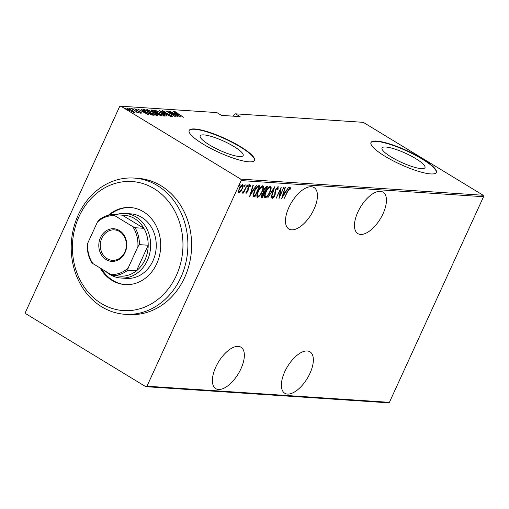 <?xml version="1.0" encoding="UTF-8"?>
<svg xmlns="http://www.w3.org/2000/svg" width="509" height="509" viewBox="0 0 509 509"><rect width="100%" height="100%" fill="white"/><g stroke="black" fill="none" stroke-linecap="round" stroke-linejoin="round"><path stroke-width="0.76" d="M380.325 191.327A24.254 11.529 121.3 0 0 359.157 209.434A24.254 11.529 121.3 0 0 357.859 233.599A24.254 11.529 121.3 0 0 360.588 234.426A24.254 11.529 121.3 0 0 381.756 216.319A24.254 11.529 121.3 0 0 383.061 192.154A24.254 11.529 121.3 0 0 380.325 191.327M307.232 350.968A24.254 11.529 121.3 0 0 286.064 369.082A24.254 11.529 121.3 0 0 284.766 393.241A24.254 11.529 121.3 0 0 287.502 394.074A24.254 11.529 121.3 0 0 308.67 375.96A24.254 11.529 121.3 0 0 309.968 351.802A24.254 11.529 121.3 0 0 307.232 350.968M311.323 186.733A24.254 11.529 121.3 0 0 290.155 204.841A24.254 11.529 121.3 0 0 288.858 228.999A24.254 11.529 121.3 0 0 291.593 229.833A24.254 11.529 121.3 0 0 312.761 211.725A24.254 11.529 121.3 0 0 314.059 187.56A24.254 11.529 121.3 0 0 311.323 186.733M238.237 346.374A24.254 11.529 121.3 0 0 217.063 364.489A24.254 11.529 121.3 0 0 215.765 388.647A24.254 11.529 121.3 0 0 218.501 389.48A24.254 11.529 121.3 0 0 239.669 371.366A24.254 11.529 121.3 0 0 240.967 347.208A24.254 11.529 121.3 0 0 238.237 346.374M209.403 144.893A23.643 4.995 24.6 0 0 243.168 155.55A23.643 4.995 24.6 0 0 233.943 146.528A23.643 4.995 24.6 0 0 200.177 135.871A23.643 4.995 24.6 0 0 209.403 144.893M391.224 157.001A23.643 4.995 24.6 0 0 424.99 167.658A23.643 4.995 24.6 0 0 415.77 158.636A23.643 4.995 24.6 0 0 382.004 147.979A23.643 4.995 24.6 0 0 391.224 157.001M384.995 156.257A35.929 7.59 24.6 0 0 436.308 172.456A35.929 7.59 24.6 0 0 422.292 158.738A35.929 7.59 24.6 0 0 370.978 142.545A35.929 7.59 24.6 0 0 384.995 156.257M436.226 172.608A35.929 7.59 24.6 0 0 422.146 159.062A35.929 7.59 24.6 0 0 370.915 142.705M203.174 144.149A35.929 7.59 24.6 0 0 254.487 160.348A35.929 7.59 24.6 0 0 240.471 146.637A35.929 7.59 24.6 0 0 189.151 130.438A35.929 7.59 24.6 0 0 203.174 144.149M254.405 160.5A35.929 7.59 24.6 0 0 240.324 146.955A35.929 7.59 24.6 0 0 189.087 130.597M25.45 312.284L119.59 106.661L120.843 106.196L240.744 179.123L483.181 195.265L483.55 196.716L389.41 402.339L388.157 402.804L145.727 386.662L25.819 313.735L25.45 312.284M238.428 192.695L238.823 192.936L238.333 191.511L239.262 188.584C240.172 186.434 241.317 185.066 242.691 184.481C243.467 185.206 243.327 186.644 242.278 188.782L240.547 191.658L238.6 192.873M247.228 184.932L243.493 193.096L243.156 193.076L243.709 191.874L242.335 193.166L242.131 192.866L244.288 190.449L247.228 184.932M246.025 193.325L245.968 192.211L246.521 191.524L246.661 192.421L247.571 191.352L248.227 187.28L250.154 184.977L250.473 186.135L249.894 186.879L249.703 185.982L248.577 187.261L247.921 191.333L246.095 193.395M249.614 184.646L249.932 185.81L249.308 185.74M258.75 185.696L259.953 185.779L254.831 196.951L253.005 196.417L254.277 191.015C255.461 188.063 256.956 186.288 258.75 185.696M261.282 197.104L261.798 197.416C261.053 197.123 261.079 196.175 261.874 194.565L263.395 192.217L263.936 189.31L266.614 186.218L267.651 186.288L262.529 197.467L261.467 197.327M274.675 186.758L271.233 198.046L270.871 198.02L273.651 188.909L267.804 197.816L274.675 186.758M283.799 187.363L279.015 198.561L280.453 189.583L276.088 198.37L281.203 187.191L279.772 196.156L283.799 187.363M290.105 187.49L290.454 188.839L289.856 189.685L289.557 188.635L287.693 191.479L283.952 198.892L287.407 191.346L290.245 187.528M289.736 188.814L289.017 188.305M483.55 196.716L241.12 180.574L146.98 386.197L389.41 402.339M281.611 198.733L284.97 187.446L285.333 187.465L284.232 191.085L285.861 191.193L288.399 187.668L281.541 198.695M278.079 186.688L278.124 189.208L277.539 189.755L277.545 187.834L275.929 189.679L274.809 195.889L272.69 198.434L272.557 196.48L273.187 195.812L273.257 197.295L274.453 195.914L275.598 189.641L278.238 186.739M272.506 196.722L273.257 197.295M266.296 196.608L264.655 197.607L265.189 197.937C264.152 196.888 264.368 194.883 265.838 191.931C267.072 188.992 268.637 187.077 270.534 186.186C271.545 187.242 271.329 189.227 269.885 192.148C268.657 195.081 267.091 197.015 265.189 197.937L264.877 197.842M258.597 196.092L256.956 197.098L257.49 197.422C256.453 196.372 256.67 194.374 258.146 191.422C259.374 188.483 260.939 186.568 262.835 185.677C263.847 186.733 263.63 188.718 262.186 191.632C260.958 194.572 259.393 196.499 257.49 197.422L257.179 197.333M249.563 196.601L252.922 185.308L253.285 185.333L252.184 188.954L253.813 189.062L256.351 185.537L249.486 196.557M247.279 186.657L248.214 184.85L248.125 185.804L247.31 186.688M244.18 186.453L245.122 184.64L245.026 185.594L244.212 186.485M239.16 186.116L240.102 184.309L240.006 185.263L239.192 186.154M483.181 195.265L363.273 122.338L235.527 113.831L234.28 114.296L233.421 116.179M134.071 112.616L134.338 112.037L134.37 112.661L129.273 110.37C127.39 109.263 126.703 108.576 127.225 108.309L132.283 110.574L134.338 112.037L134.37 112.661M126.894 108.392L127.225 108.309L127.04 108.71M137.036 112.502L136.234 111.516L131.615 108.665L138.855 112.89L137.5 112.254L137.882 112.89L136.775 112.292L137.182 112.355L136.889 112.992M140.802 112.852L140.376 112.095L135.827 109.963L134.681 108.805L136.444 109.429L136.851 109.804L135.54 109.32L136.126 109.963L140.675 112.095L141.744 113.151L139.644 112.158L140.987 112.616L140.694 113.252M135.54 109.32L135.133 109.989M143.182 110.071L143.462 109.454L144.664 109.537L154.119 115.288L151.765 114.945L146.096 112.126C143.449 110.606 142.571 109.715 143.462 109.454L142.87 109.575M152.363 110.052L161.817 115.797L157.548 114.245L152.789 111.528C151.307 110.657 150.817 110.141 151.326 109.982L152.363 110.052L152.108 110.606M159.393 110.517L170.521 116.376L161.175 111.624L167.086 116.147L159.374 110.561M168.517 111.127L178.303 116.898L168.256 112.19L175.37 116.701L165.921 110.949L175.949 115.645L168.517 111.127M175.395 111.98L183.571 117.248L176.858 113.342C175.115 112.387 174.313 111.738 174.447 111.388L176.998 112.546L175.395 111.98L175.001 112.642M120.843 106.196L216.879 112.591L221.472 115.384L240.121 116.625L235.527 113.831M180.892 117.07L169.688 111.204L173.614 113.106L175.242 113.214L173.117 111.433L180.892 117.07M163.383 111.178L164.235 112.101L171.069 115.352L172.347 116.631L169.745 115.594L171.418 116.046L170.769 115.352L163.885 112.069C162.543 111.28 162.053 110.784 162.422 110.587L165.807 112.19L163.383 111.178L162.925 111.859M171.298 116.306L171.259 116.65M161.817 113.214C164.407 114.729 165.419 115.702 164.846 116.135L157.847 112.979C155.258 111.458 154.265 110.498 154.876 110.084L161.754 113.361M165.221 116.027L164.846 116.135M154.475 110.186L154.876 110.084L154.647 110.593M154.119 112.705C156.708 114.22 157.72 115.187 157.147 115.619L150.149 112.464C147.559 110.949 146.567 109.982 147.177 109.575L154.055 112.845M157.523 115.518L157.147 115.619M146.777 109.677L147.177 109.575L146.948 110.084M148.844 114.932L137.634 109.066L141.566 110.975L143.194 111.083L141.069 109.295L148.844 114.932M133.867 109.18L132.747 108.678L133.752 109.435M130.775 108.971L129.649 108.474L130.654 109.225M125.748 108.64L124.629 108.137L125.634 108.894M145.727 386.662L146.98 386.197M241.12 180.574L240.744 179.123M175.013 113.723L175.242 113.214M174.759 113.704L179.034 115.957L176.044 113.793L174.695 113.844M164.102 115.619L164.63 116.109M154.781 110.746L155.455 110.905M158.121 113.138L164.172 115.454L163.879 116.097M163.707 115.867L163.86 115.543C164.388 115.212 163.593 114.43 161.487 113.195L155.862 110.676L155.22 111.414M155.862 110.676C155.29 110.981 156.059 111.757 158.184 112.998M156.288 113.252L156.766 113.545M151.497 110.65L152.045 110.688M159.915 115.46L160.513 115.187L157.485 113.342L156.836 113.386L156.543 114.029M160.322 115.6L160.513 115.187M157.803 114.398L160.055 115.155M157.256 113.329C156.607 113.31 156.81 113.622 157.866 114.258M155.372 112.845L156.511 112.756L152.999 110.618L152.064 110.644L151.771 111.28M156.244 113.342L156.511 112.756M153.056 111.694L155.474 112.623M152.503 110.587C151.822 110.561 152.026 110.886 153.12 111.554M156.403 115.11L156.931 115.594M147.082 110.237L147.756 110.396M150.422 112.629L156.473 114.945L156.18 115.581M156.008 115.352L156.161 115.028C156.689 114.703 155.894 113.921 153.788 112.686L148.164 110.167L147.521 110.898M148.164 110.167C147.591 110.472 148.361 111.242 150.486 112.489M143.207 110.097L143.971 110.148L146.427 112.152L151.071 114.417L152.815 114.671L145.3 110.103L143.971 110.148L143.773 110.574M144.429 110.059L144.664 109.537M152.598 115.149L152.815 114.671M142.635 111.7L146.98 113.825L143.996 111.656L142.711 111.573M142.965 111.592L143.194 111.083M137.29 112.705L137.5 112.254M127.345 109.021L127.714 109.123M129.54 110.529L133.765 112.075L133.473 112.718M133.396 112.419L133.523 112.145C133.918 111.929 133.39 111.401 131.946 110.548L128.071 108.824L127.53 109.53M128.071 108.824C127.651 109.021 128.16 109.543 129.604 110.389M289.564 187.159L289.914 188.515L290.454 188.839M285.511 191.168L284.9 192.167M283.564 192.052L283.876 192.243L282.552 196.576L285.161 192.326L283.602 191.931M285.161 192.326L283.876 192.243M279.505 195.99L279.307 196.423M280.383 188.985L280.3 189.488M279.39 195.92L279.772 196.156M277.882 186.714L277.768 188.126M277.717 188.96L278.124 189.208M275.229 190.582L275.56 190.786M274.898 192.103L274.835 193.846M274.866 193.865L275.369 194.177M273.244 197.288L272.379 198.065M272.62 196.932L273.098 197.199M270.514 186.186L270.591 188.076M269.484 187.007L270.26 187.401L268.879 187.178M264.585 195.641L265.692 196.792C267.25 196.08 268.536 194.527 269.547 192.128C270.712 189.762 270.871 188.165 270.024 187.331C268.472 188.006 267.187 189.545 266.175 191.957C265.004 194.336 264.839 195.946 265.692 196.792M266.977 186.243L266.519 187.248M264.553 191.543L264.088 192.548M262.389 196.277L261.989 197.136L262.529 197.467M261.989 197.136L261.276 197.091M263.369 190.881L264.884 191.569L266.786 187.414L266.296 187.382L264.273 189.335L264.018 191.378L264.661 191.556M266.786 187.414L265.284 187.102M261.41 195.793L262.72 196.296L264.362 192.714L262.218 194.572L262.262 196.264M264.362 192.714L263.223 192.396M263.592 192.37L264.133 192.701M265.755 187.051L266.296 187.382M262.816 185.677L262.892 187.566M261.785 186.491L262.561 186.892L261.181 186.669M256.886 195.125L257.993 196.277C259.552 195.564 260.837 194.012 261.849 191.613C263.013 189.246 263.172 187.649 262.326 186.822C260.773 187.49 259.488 189.03 258.477 191.441C257.306 193.821 257.14 195.437 257.993 196.277M259.278 185.734L258.82 186.739M254.691 195.761L254.29 196.627L254.831 196.951M254.29 196.627L253.507 196.569L254.048 196.9M253.507 196.569L253.056 196.506M253.145 195.042L255.022 195.787L259.087 186.898L257.389 187.083L254.608 191.034L253.686 195.373L253.005 194.603M259.087 186.898L258.101 186.542L256.848 186.752L257.389 187.083M251.866 188.763L252.184 188.954M253.463 189.036L252.852 190.035M251.516 189.921L251.828 190.112L250.504 194.444L253.113 190.194L251.554 189.8M253.113 190.194L251.828 190.112M249.932 185.81L250.473 186.135M247.991 187.846L248.322 188.044M247.807 188.445L248.373 188.915M247.832 188.591L247.826 189.736L248.367 190.067M246.572 192.389L245.936 193.019M247.597 185.48L248.125 185.804M242.736 192.109L242.373 192.51M244.498 185.276L245.026 185.594M240.184 191.429L240.547 191.658M239.51 191.899L238.384 192.606M242.602 184.481L242.608 185.823M242.004 185.34L241.457 185.187M238.377 191.238L238.74 191.6M239.599 188.597C238.797 190.245 238.689 191.352 239.281 191.931L241.94 188.756C242.748 187.115 242.844 186.027 242.233 185.486L239.332 188.438M238.575 191.549L239.281 191.931M239.478 184.939L240.006 185.263M98.485 301.633A64.668 55.233 -86.2 0 0 174.619 279.047A64.668 55.233 -86.2 0 0 156.899 190.481A64.668 55.233 -86.2 0 0 80.759 213.067A64.668 55.233 -86.2 0 0 98.485 301.633M160.386 187.516A68.263 58.3 93.8 0 1 184.99 266.099A68.263 58.3 93.8 0 1 125.017 314.295A68.263 58.3 93.8 0 1 98.727 304.846A68.263 58.3 93.8 0 1 74.117 226.263A68.263 58.3 93.8 0 1 134.09 178.067A68.263 58.3 93.8 0 1 160.386 187.516M120.881 278.009L126.474 278.385A32.334 27.613 -86.2 0 0 154.882 255.55A32.334 27.613 -86.2 0 0 143.226 218.329A32.334 27.613 -86.2 0 0 130.768 213.856L125.176 213.481A32.334 27.613 93.8 0 1 136.183 217.012A32.334 27.613 93.8 0 1 149.538 254.239A32.334 27.613 93.8 0 1 120.881 278.009A32.334 27.613 93.8 0 1 109.874 274.485A32.334 27.613 93.8 0 1 105.821 271.45M100.139 267.995A38.62 32.983 -86.2 0 0 110.249 279.25A38.62 32.983 -86.2 0 0 125.125 284.595A38.62 32.983 -86.2 0 0 159.056 257.325A38.62 32.983 -86.2 0 0 145.135 212.864A38.62 32.983 -86.2 0 0 130.253 207.519A38.62 32.983 -86.2 0 0 108.328 215.275M130.724 207.557A38.62 32.983 -86.2 0 0 109.683 214.976M101.539 268.847A38.62 32.983 -86.2 0 0 111.178 279.307A38.62 32.983 -86.2 0 0 125.589 284.62M125.017 314.295L128.752 314.543A68.263 58.3 -86.2 0 0 188.718 266.347A68.263 58.3 -86.2 0 0 164.114 187.764A68.263 58.3 -86.2 0 0 137.818 178.315L134.09 178.067M106.12 259.59A16.345 13.959 93.8 0 1 100.483 237.588A16.345 13.959 93.8 0 1 119.424 230.532A16.345 13.959 93.8 0 1 125.061 252.534A16.345 13.959 93.8 0 1 106.12 259.59M119.545 231.531A15.27 13.043 -86.2 0 0 114.347 229.864A15.27 13.043 -86.2 0 0 100.814 241.088A15.27 13.043 -86.2 0 0 107.119 258.667A15.27 13.043 -86.2 0 0 112.317 260.334A15.27 13.043 -86.2 0 0 125.85 249.111A15.27 13.043 -86.2 0 0 119.545 231.531M115.715 275.426A30.54 26.08 -86.2 0 0 121.931 276.202A30.54 26.08 -86.2 0 0 136.501 270.775A30.54 26.08 -86.2 0 0 148.195 245.23A30.54 26.08 -86.2 0 0 143.862 228.306A30.54 26.08 -86.2 0 0 134.522 218.546A30.54 26.08 -86.2 0 0 122.255 215.167L113.494 214.582L114.779 215.67A29.458 25.164 -86.2 0 0 97.365 222.159L87.669 243.327A29.458 25.164 -86.2 0 0 92.854 263.567L110.758 274.453A29.458 25.164 -86.2 0 0 128.179 267.969L137.869 246.795A29.458 25.164 -86.2 0 0 132.69 226.562L114.779 215.67M132.69 226.562L135.095 227.727L143.862 228.306L122.255 215.167M115.804 214.734A32.334 27.613 93.8 0 1 125.176 213.481M128.179 267.969L127.74 270.19L136.501 270.775L148.195 245.23L139.434 244.644L137.869 246.795M121.931 276.202L113.17 275.617L110.758 274.453M92.854 263.567L91.563 262.479A30.54 26.08 93.8 0 1 87.23 245.554L87.669 243.327M97.365 222.159L98.924 220.009A30.54 26.08 93.8 0 1 113.494 214.582M135.095 227.727A30.54 26.08 93.8 0 1 139.434 244.644M127.74 270.19A30.54 26.08 93.8 0 1 113.17 275.617M156.085 113.189L156.288 112.737M152.337 115.098L152.541 114.659M274.898 192.281L275.439 192.612M258.101 186.542L258.642 186.873M289.627 188.654L289.087 188.33M264.076 191.422L263.541 191.091M249.785 186.008L249.245 185.677M242.806 192.154L242.265 191.823"/></g></svg>
